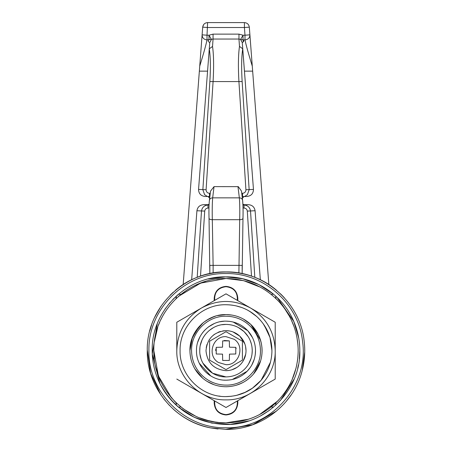 <?xml version="1.0" encoding="UTF-8"?>
<svg xmlns="http://www.w3.org/2000/svg" width="452" height="452" viewBox="0 0 452 452"><rect width="100%" height="100%" fill="white"/><g stroke="black" fill="none" stroke-linecap="round" stroke-linejoin="round"><path stroke-width="0.68" d="M252.024 347.198L252.25 350.667C252.182 357.046 250.114 362.696 246.046 367.612C240.73 373.651 234.051 376.753 226.006 376.911C211.982 377.273 199.4 364.691 199.761 350.667C199.4 336.638 211.982 324.056 226.006 324.417C232.949 324.513 238.972 326.915 244.074 331.627L248.25 336.734M246.046 367.612C240.73 373.651 234.051 376.753 226.006 376.911L212.576 373.216L202.931 363.171M229.13 324.604L232.006 325.112M236.176 326.468L236.933 326.802M238.334 327.497L244.074 331.627C249.402 336.853 252.131 343.198 252.25 350.667L251.979 354.447M199.761 350.667L199.931 347.69M200.343 345.158L201.987 340.085M203.756 336.751L205.417 334.39M209.214 330.497L213.525 327.576M221.836 324.751L226.006 324.417M200.97 358.543L200.066 354.656M251.052 358.498L248.555 364.097M250.188 340.469L251.402 344.051M252.431 337.491L247.775 330.717C241.86 324.479 234.605 321.287 226.006 321.14C210.231 320.734 196.072 334.887 196.479 350.667C196.072 366.442 210.231 380.595 226.006 380.188L229.384 379.996M232.283 379.516L247.165 371.256L250.34 367.386M223.876 380.115L226.006 380.188C234.26 380.064 241.317 377.087 247.165 371.256C252.634 365.482 255.42 358.617 255.533 350.667L255.442 348.345M255.256 354.69L255.533 350.667C255.436 343.045 252.849 336.395 247.775 330.717L233.164 322.022M229.752 321.378L226.006 321.14C234.605 321.287 241.86 324.479 247.775 330.717C252.849 336.395 255.436 343.045 255.533 350.667L255.261 354.639M220.147 321.728L224.169 321.197M214.22 323.592L209.016 326.513M204.846 330.073L202.598 332.672M200.078 336.537L198.196 340.746L200.14 336.424M209.287 375.002L210.242 375.629M251.815 365.001L254.239 359.306M226.006 380.188L227.356 380.16M199.326 363.306L210.779 375.957M214.141 323.626L208.423 326.943M204.129 330.836L202.242 333.147M200.016 336.661L197.739 342.141M214.231 323.587L208.903 326.598M204.733 330.186L202.49 332.813M255.533 350.667C255.42 358.617 252.634 365.482 247.165 371.256L247.696 370.696M259.493 414.597L277.731 401.003C291.094 386.884 297.908 370.103 298.179 350.667C297.947 332.045 291.625 315.79 279.217 301.902C264.759 286.653 247.018 278.85 226.006 278.488C187.439 277.494 152.838 312.1 153.833 350.667C152.838 389.228 187.439 423.835 226.006 422.84L248.521 419.236M154.29 358.786L153.833 350.667C152.838 389.228 187.439 423.835 226.006 422.84C246.187 422.53 263.431 415.247 277.731 401.003M260.199 287.105L243.639 280.675L226.006 278.488L200.552 283.127L178.365 296.45M157.686 327.389L154.431 341.384M292.032 379.816L295.958 368.425M298.179 350.667C297.947 332.045 291.625 315.79 279.217 301.902M214.197 400.67L214.197 403.156C214.898 410.326 218.83 414.264 226.006 414.964C233.181 414.264 237.119 410.326 237.814 403.156L237.814 400.67M237.814 300.659L237.814 298.173C237.119 291.003 233.181 287.065 226.006 286.365C218.83 287.065 214.898 291.003 214.197 298.173L214.197 300.659M270.454 362.244L261.075 380.324L256.905 384.646M252.77 387.991L244.272 392.805M237.724 395.071L234.746 395.754M231.057 396.314L226.006 396.596C201.462 397.229 179.444 375.205 180.077 350.667C179.444 326.124 201.462 304.1 226.006 304.733L227.548 304.761M231.226 396.297L226.006 396.596L231.554 396.257M230.062 304.914L232.678 305.224M237.724 306.253L241.04 307.264M247.645 310.151L252.527 313.168M260.719 320.587L257.623 317.349C248.696 309.1 238.159 304.897 226.006 304.733L227.881 304.772M228.825 304.823L231.904 305.117M235.904 305.818L241.718 307.507M249.425 311.157L256.753 316.547M220.277 396.234L218.728 396.014M263.188 323.7L268.358 332.892M270.641 339.831L271.353 343.362M271.765 346.735L271.934 350.667C271.816 361.832 268.194 371.719 261.075 380.324L252.193 388.398M245.809 392.104L236.639 395.347M264.392 325.446L270.008 337.503L271.934 350.667C271.816 361.832 268.194 371.719 261.075 380.324C251.775 390.895 240.085 396.319 226.006 396.596M257.623 317.349C266.951 326.497 271.725 337.599 271.934 350.667M243.295 318.988L250.849 324.485C258.177 331.672 261.928 340.401 262.092 350.667C262.002 359.442 259.154 367.205 253.561 373.968C246.255 382.273 237.068 386.533 226.006 386.754C217.231 386.658 209.462 383.816 202.705 378.217C194.4 370.911 190.134 361.724 189.919 350.667L192.377 337.582L199.405 326.282M221.921 386.522L218.276 385.912L221.921 386.522M213.971 384.686L207.072 381.386L213.971 384.686M197.145 328.999L191.772 339.249L189.919 350.667C189.422 331.384 206.722 314.078 226.006 314.575L232.034 315.084M191.094 341.537L192.349 337.644M194.75 332.632L202.937 322.914M209.937 318.355L215.587 316.117M201.699 323.994L202.756 323.067M206.553 320.27L213.852 316.688M217.474 315.603L226.006 314.575C235.554 314.705 243.831 318.01 250.849 324.485L252.498 326.163M258.222 334.401L250.849 324.485L260.578 340.322M261.945 347.418L262.081 351.52M257.951 367.448L256.092 370.589M226.006 293.84L176.794 322.253L226.006 293.84L275.217 322.253L275.217 350.667L275.217 322.253M176.794 350.667L176.794 322.253L176.794 350.667C177.41 332.079 185.614 317.875 201.4 308.049C217.807 299.286 234.209 299.286 250.611 308.049C266.403 317.875 274.601 332.079 275.217 350.667L275.217 379.075L275.217 350.667C275.895 376.962 252.301 400.551 226.006 399.873C199.711 400.551 176.116 376.962 176.794 350.667M275.217 379.075L226.006 407.489L176.794 379.075M209.395 200.705C209.53 198.925 210.621 197.976 212.666 197.857C212.225 203.462 212.107 210.745 212.31 219.695C210.225 219.649 209.129 219.141 209.039 218.169L209.033 218.293C208.818 210.835 208.943 204.835 209.406 200.309L210.536 191.106L214.039 186.631L238.317 186.653L241.481 191.106L242.605 200.309C243.074 205.033 243.199 211.027 242.984 218.293L242.978 218.169C242.882 219.141 241.792 219.649 239.701 219.695C239.905 210.745 239.786 203.462 239.351 197.857C241.391 197.976 242.481 198.925 242.622 200.705C243.057 205.191 243.176 211.011 242.978 218.169M209.751 42.578C207.999 41.561 207.745 40.663 208.988 39.895L208.988 35.211L211.429 39.477L209.751 42.578L198.552 189.416C198.699 193.654 200.908 196.01 205.18 196.479L207.92 196.484L209.671 198.134M206.005 22.866L207.604 22.6L207.016 35.211L208.988 35.211L213.061 34.126L213.061 39.041L207.016 39.895C203.863 39.539 202.225 37.855 202.112 34.838L207.016 35.211L207.016 39.895C206.084 44.607 203.654 53.353 199.733 66.139L202.694 27.148C203.151 24.357 204.784 22.843 207.604 22.6L244.413 22.6C247.227 22.843 248.866 24.357 249.318 27.148L252.278 66.139C248.357 53.353 245.928 44.607 244.995 39.895C248.148 39.544 249.786 37.861 249.905 34.838L268.85 284.602M244.605 196.484L247.391 194.705L249.154 189.744L242.153 81.575C241.306 67.602 241.498 56.675 242.73 48.793L246.425 97.061L242.272 42.578L240.588 39.477L243.029 35.211L243.029 39.895C244.272 40.663 244.018 41.556 242.272 42.578L242.278 42.697M213.061 34.126L238.961 34.126L238.961 39.041L243.029 39.895L244.995 39.895L244.995 35.211L249.905 34.838M238.961 34.126L243.029 35.211L244.995 35.211L244.413 27.521L249.318 27.148C248.866 24.357 247.227 22.843 244.413 22.6L244.413 27.521L207.604 27.521L202.694 27.148L203.564 24.713M205.321 23.159L204.519 23.685M249.928 35.149L249.464 29.035M243.227 40.019L243.193 41.991M199.733 66.139L183.167 284.602M202.552 29.035L202.044 35.668M242.73 48.793L239.481 46.403C238.266 54.895 238.08 66.625 238.922 81.58L245.922 189.75C245.82 191.874 244.701 193.049 242.566 193.286L241.747 193.286M242.153 196.626L246.832 196.479C251.103 196.01 253.312 193.654 253.465 189.416L245.922 189.75M210.265 193.286L209.445 193.286C207.31 193.049 206.191 191.874 206.095 189.75L213.09 81.58C213.932 66.647 213.745 54.935 212.536 46.437L209.287 48.822C210.513 56.709 210.705 67.625 209.858 81.575L202.863 189.744L204.62 194.705L207.411 196.484M242.566 196.806L242.566 193.286M206.095 189.75L198.552 189.416M209.445 193.286L209.445 196.806M254.821 277.392L250.532 211.084C249.922 207.389 247.752 205.366 244.023 205.022L244.023 208.061C245.911 208.231 247.001 209.242 247.3 211.095L251.51 276.172M260.352 279.816L255.086 210.739L247.3 211.095M200.502 276.172L204.716 211.095C205.01 209.242 206.101 208.231 207.988 208.061L207.988 205.022C204.259 205.366 202.089 207.389 201.485 211.084L197.191 277.392M204.716 211.095L196.925 210.739L191.659 279.816M242.764 49.07L242.272 42.578M209.101 204.202L207.926 204.688L203.541 204.683C199.767 205.027 197.558 207.044 196.925 210.739M209.581 198.891L209.581 198.123M209.858 196.626L207.92 196.484M204.677 196.462L205.18 196.479M209.253 49.104L209.287 48.822M255.086 210.739C254.453 207.044 252.25 205.027 248.47 204.683L242.95 205.022M242.91 204.202L244.086 204.688L248.47 204.683M244.097 196.484L242.43 198.123L242.43 198.891M246.832 196.479L247.34 196.462M246.425 97.061L253.465 189.416M252.815 326.508L253.408 327.18M256.64 331.587L257.6 333.22M259.634 337.576L260.725 340.831M261.714 355.888L261.488 357.261M260.448 361.442L260.199 362.199M257.092 368.996L256.194 370.437M247.764 379.454L246.142 380.612M241.396 383.302L236.249 385.268M221.779 386.505L219.135 386.093M213.852 384.641L213.152 384.386M208.513 382.228L208.022 381.951M191.829 362.238L191.207 360.221M190.06 347.458L190.371 344.983M192.111 338.277L192.659 336.876M194.473 333.118L198.338 327.502M227.062 386.737L226.006 386.754C237.068 386.533 246.255 382.273 253.561 373.968C259.154 367.205 262.002 359.442 262.092 350.667M277.003 297.297L293.84 321.558C297.806 330.858 299.8 340.559 299.823 350.667C300.84 390.11 265.448 425.496 226.006 424.479C196.264 423.332 174.246 409.704 159.946 383.601L152.267 354.012L157.234 323.852M176.805 403.472L176.094 403.585L176.421 405.348C169.579 399.122 164.087 391.873 159.946 383.601C154.816 373.222 152.228 362.244 152.194 350.667C151.177 311.219 186.563 275.833 226.006 276.85C254.871 276.5 282.782 294.896 293.84 321.558L298.727 338.011M176.421 405.348L178.557 407.207L180.772 406.902M269.132 410.569L260.335 416.009M248.673 420.914L230.401 424.349L211.847 423.106L194.196 417.269L178.557 407.207M299.823 350.792L299.354 358.933M298.439 364.871L297.676 368.34M294.111 379.126L280.234 400.743M208.349 278.991L225.52 276.85L242.713 278.765L258.99 284.63L273.454 294.122L271.245 294.427M172.833 299.467L178.557 294.122L180.772 294.427M165.008 309.1L170.133 302.433M302.241 370.346C294.071 404.342 260.968 429.988 226.006 429.4L210.717 427.903C174.738 421.473 146.589 387.211 147.273 350.667C146.188 308.592 183.936 270.844 226.006 271.929C264.782 271.098 300.563 302.959 304.213 341.571C305.326 351.283 304.671 360.877 302.241 370.346L304.727 352.085M284.444 297.896L280.347 293.687M175.37 290.37C203.355 265.929 248.656 265.929 276.641 290.37M173.172 292.286L170.155 295.167M161.042 306.179L154.697 317.281M151.595 324.926L149.787 330.926M147.273 349.871L150.618 373.38L160.822 394.822M164.053 399.257L169.54 405.534M218.028 428.993L210.717 427.903C197.507 425.23 185.727 419.58 175.37 410.958L173.218 409.083M276.641 410.958L252.691 424.739L225.452 429.4M286.189 401.427L291.195 394.822L286.382 401.201M275.59 405.348L275.918 403.585L275.206 403.472M271.245 406.902L273.454 407.207M275.206 297.857L275.918 297.744L275.59 295.981M176.421 295.981L176.094 297.744L176.805 297.857M275.918 403.585L275.918 402.8M275.918 298.529L275.918 297.744M176.094 403.585L176.094 402.8M176.094 298.535L176.094 297.744M245.583 346.526L246.018 350.667C245.967 355.532 244.391 359.837 241.289 363.589C237.232 368.194 232.142 370.555 226.006 370.674C213.852 369.493 207.18 362.82 205.993 350.667C207.18 338.508 213.852 331.841 226.006 330.655C231.3 330.723 235.893 332.553 239.78 336.147L244.837 343.893M222.808 330.909L226.006 330.655L229.582 330.977M233.017 331.921L239.78 336.147C243.848 340.136 245.928 344.972 246.018 350.667M206.225 347.644L206.976 344.475M209.016 340.09L211.265 337.13M213.073 335.395L214.61 334.214M218.135 332.265L220.361 331.463M229.006 370.448L226.006 370.674C213.852 369.493 207.18 362.82 205.993 350.667M237.046 367.357L231.825 369.815M245.707 354.187L243.204 360.894M235.622 337.277L242.408 341.198L242.408 360.137L226.006 369.606L209.604 360.137L209.604 341.192L226.006 331.723L235.622 337.277M234.181 339.282C245.261 346.317 239.108 365.425 226.006 364.679L218.497 362.498C206.671 355.916 212.496 335.87 226.006 336.65L234.181 339.282M242.408 341.198L226.006 331.723L209.604 341.192M230.136 367.222L230.757 366.86M209.604 360.137L226.006 369.606M215.813 348.967L215.672 350.639M236.142 348.645L235.791 347.334L229.469 347.198L229.333 340.881L224.22 340.486M229.333 340.881L222.672 340.881L222.537 347.198L216.225 347.334L216.225 353.995L222.537 354.131L222.678 360.447L229.333 360.447L229.469 354.131L235.791 353.995L235.791 347.334M222.678 360.447L229.333 360.447M203.762 376.968C195.835 369.99 191.767 361.221 191.558 350.667C191.083 332.26 207.598 315.745 226.006 316.219C235.119 316.338 243.023 319.491 249.719 325.677C256.719 332.536 260.295 340.864 260.454 350.667C260.928 369.069 244.413 385.584 226.006 385.11C217.632 385.019 210.214 382.307 203.762 376.968M203.699 322.299L209.457 318.598M211.129 317.79L214.785 316.366M202.705 378.217L194.835 368.843M248.826 378.623L245.566 380.991M243.182 382.403L238.639 384.471M261.849 354.86L261.414 357.622M260.612 360.894L253.561 373.968M259.572 337.412L261.312 343.187M281.116 397.268C266.499 413.885 248.131 422.405 226.006 422.84L219.339 422.53M214.96 421.987L206.982 420.287M195.377 416.021L183.648 409.1M174.822 401.546L166.607 391.658M159.652 379.064L155.799 367.391M171.517 397.992L158.398 375.928L153.833 350.667C152.838 312.1 187.439 277.494 226.006 278.488M235.283 279.087L240.283 279.918M251.668 283.206L259.007 286.478M270.663 293.964L275.438 298.077M158.511 325.101L159.703 322.146M160.641 320.067L162.534 316.31M178.32 296.489L187.111 289.868M196.032 285.009L205.332 281.517M216.689 279.093L219.57 278.777M218.531 422.45L214.446 421.908M208.971 420.801L199.801 417.914M190.857 413.699L189.987 413.207M183.179 408.755L175.195 401.918M275.686 298.309L279.313 302.009M284.59 308.507L289.602 316.536M291.246 319.79L294.082 326.689M296.919 337.237L297.93 344.65M297.676 359.193L297.235 362.312M296.02 368.188L292.28 379.245M285.607 391.37L281.523 396.783M237.328 401.24L237.328 401.24C237.662 409.179 233.887 413.642 226.006 414.637C233.887 413.642 237.662 409.179 237.328 401.24M214.751 400.986L214.683 401.24C214.35 409.179 218.124 413.642 226.006 414.637C218.124 413.642 214.35 409.179 214.683 401.24L214.751 400.986M237.328 300.088C237.662 292.15 233.887 287.687 226.006 286.692C218.124 287.687 214.35 292.15 214.683 300.088L214.683 300.088C214.35 292.15 218.124 287.687 226.006 286.692C233.887 287.687 237.662 292.15 237.328 300.088L237.328 300.088M214.039 186.631L212.666 197.857L239.351 197.857L237.972 186.631M209.033 218.293L209.841 273.607L209.841 265.369L213.124 265.369L213.124 272.991M238.893 272.991L239.701 219.695L212.31 219.695L213.124 265.369L242.165 265.369L242.165 273.607L242.984 218.293M239.481 46.403L238.961 39.041L213.061 39.041L212.536 46.437M242.153 81.575L209.858 81.575M243.046 208.061L244.023 208.061M209.067 205.022L203.541 204.683M207.988 208.061L208.965 208.061M207.926 204.688L209.078 204.773M244.086 204.688L242.939 204.773M244.447 71.145L252.645 71.145M199.366 71.145L207.581 71.145M302.586 341.763C309.066 385.81 270.511 429.106 226.006 427.761C184.811 428.824 147.849 391.861 148.911 350.667C147.849 309.467 184.811 272.505 226.006 273.567C263.974 272.754 299.009 303.953 302.586 341.763M199.914 63.777L199.948 63.303M281.133 294.444L283.799 297.19M169.551 405.546L164.008 399.201M173.218 292.246L170.172 295.15"/></g></svg>
